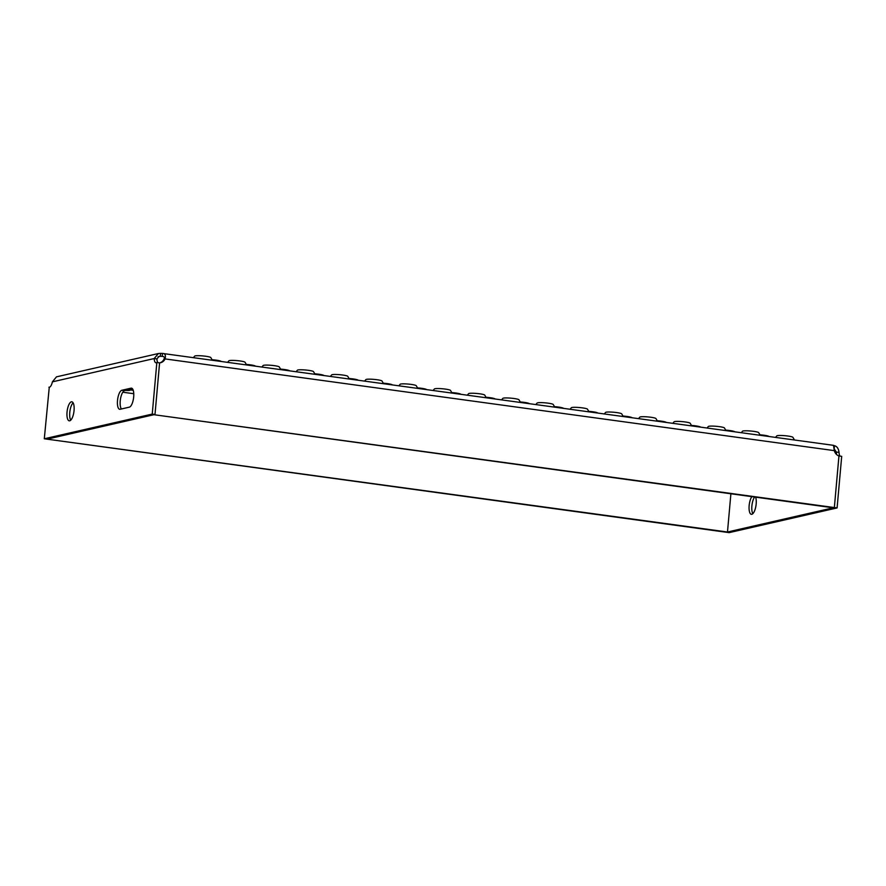 <?xml version="1.0" encoding="UTF-8"?>
<svg xmlns="http://www.w3.org/2000/svg" width="886" height="886" viewBox="0 0 886 886"><rect width="100%" height="100%" fill="white"/><g stroke="black" fill="none" stroke-linecap="round" stroke-linejoin="round"><path stroke-width="1.33" d="M126.477 390.217L128.138 389.829M759.944 434.805A8.129 1.008 5.1 0 1 763.953 435.225A8.129 1.008 5.1 0 1 769.037 436.499M725.7 430.12A8.129 1.008 5.1 0 1 729.71 430.53A8.129 1.008 5.1 0 1 734.793 431.814M691.457 425.424A8.129 1.008 5.1 0 1 695.466 425.834A8.129 1.008 5.1 0 1 700.549 427.118M657.213 420.728A8.129 1.008 5.1 0 1 661.222 421.149A8.129 1.008 5.1 0 1 666.305 422.423M622.969 416.043A8.129 1.008 5.1 0 1 626.978 416.453A8.129 1.008 5.1 0 1 632.061 417.738M588.725 411.348A8.129 1.008 5.1 0 1 592.734 411.757A8.129 1.008 5.1 0 1 597.828 413.042M554.492 406.652A8.129 1.008 5.1 0 1 558.501 407.073A8.129 1.008 5.1 0 1 563.585 408.346M520.248 401.956A8.129 1.008 5.1 0 1 524.257 402.377A8.129 1.008 5.1 0 1 529.341 403.651M486.004 397.271A8.129 1.008 5.1 0 1 490.013 397.681A8.129 1.008 5.1 0 1 495.097 398.966M451.76 392.576A8.129 1.008 5.1 0 1 455.769 392.985A8.129 1.008 5.1 0 1 460.853 394.27M417.516 387.88A8.129 1.008 5.1 0 1 421.526 388.301A8.129 1.008 5.1 0 1 426.609 389.574M383.273 383.195A8.129 1.008 5.1 0 1 387.282 383.605A8.129 1.008 5.1 0 1 392.365 384.889M349.029 378.499A8.129 1.008 5.1 0 1 353.038 378.909A8.129 1.008 5.1 0 1 358.121 380.194M314.785 373.803A8.129 1.008 5.1 0 1 318.794 374.224A8.129 1.008 5.1 0 1 323.877 375.498M280.541 369.108A8.129 1.008 5.1 0 1 284.55 369.528A8.129 1.008 5.1 0 1 289.633 370.802M246.297 364.423A8.129 1.008 5.1 0 1 250.317 364.833A8.129 1.008 5.1 0 1 255.401 366.117M212.064 359.727A8.129 1.008 5.1 0 1 216.073 360.137A8.129 1.008 5.1 0 1 221.157 361.422M775.527 437.396L776.789 435.901A8.129 1.008 5.1 0 1 787.82 436.023A8.129 1.008 5.1 0 1 792.926 437.341L794.465 439.988M741.283 432.7L742.557 431.205A8.129 1.008 5.1 0 1 753.576 431.338A8.129 1.008 5.1 0 1 758.682 432.645L760.232 435.292M707.039 428.004L708.313 426.509A8.129 1.008 5.1 0 1 719.332 426.642A8.129 1.008 5.1 0 1 724.438 427.949L725.988 430.607M672.795 423.32L674.069 421.825A8.129 1.008 5.1 0 1 685.088 421.946A8.129 1.008 5.1 0 1 690.194 423.264L691.745 425.911M638.551 418.624L639.825 417.129A8.129 1.008 5.1 0 1 650.845 417.251A8.129 1.008 5.1 0 1 655.95 418.569L657.501 421.215M604.307 413.928L605.581 412.433A8.129 1.008 5.1 0 1 616.612 412.566A8.129 1.008 5.1 0 1 621.717 413.873L623.257 416.531M570.063 409.232L571.337 407.737A8.129 1.008 5.1 0 1 582.368 407.87A8.129 1.008 5.1 0 1 587.473 409.177L589.013 411.835M535.82 404.548L537.093 403.052A8.129 1.008 5.1 0 1 548.124 403.174A8.129 1.008 5.1 0 1 553.229 404.492L554.769 407.139M501.576 399.852L502.849 398.357A8.129 1.008 5.1 0 1 513.88 398.49A8.129 1.008 5.1 0 1 518.986 399.796L520.525 402.443M467.332 395.156L468.605 393.661A8.129 1.008 5.1 0 1 479.636 393.794A8.129 1.008 5.1 0 1 484.742 395.101L486.281 397.759M433.099 390.471L434.373 388.976A8.129 1.008 5.1 0 1 445.392 389.098A8.129 1.008 5.1 0 1 450.498 390.416L452.037 393.063M398.855 385.775L400.129 384.28A8.129 1.008 5.1 0 1 411.148 384.402A8.129 1.008 5.1 0 1 416.254 385.72L417.804 388.367M364.611 381.08L365.885 379.585A8.129 1.008 5.1 0 1 376.904 379.717A8.129 1.008 5.1 0 1 382.01 381.024L383.56 383.682M330.367 376.384L331.641 374.9A8.129 1.008 5.1 0 1 342.66 375.022A8.129 1.008 5.1 0 1 347.766 376.328L349.317 378.986M296.123 371.699L297.397 370.204A8.129 1.008 5.1 0 1 308.428 370.326A8.129 1.008 5.1 0 1 313.522 371.644L315.073 374.291M261.879 367.003L263.153 365.508A8.129 1.008 5.1 0 1 274.184 365.641A8.129 1.008 5.1 0 1 279.289 366.948L280.829 369.595M227.636 362.308L228.909 360.812A8.129 1.008 5.1 0 1 239.94 360.945A8.129 1.008 5.1 0 1 245.045 362.252L246.585 364.91M193.392 357.623L194.665 356.128A8.129 1.008 5.1 0 1 205.696 356.25A8.129 1.008 5.1 0 1 210.802 357.567L212.341 360.214M755.625 497.157A9.602 3.4 97.8 0 1 755.636 507.412A9.602 3.4 97.8 0 1 751.815 514.279A9.602 3.4 97.8 0 1 751.35 514.301A9.602 3.4 97.8 0 1 749.058 507.135A9.602 3.4 97.8 0 1 751.849 496.647M69.695 420.806A9.602 3.4 -82.2 0 0 73.992 411.137A9.602 3.4 -82.2 0 0 71.844 401.79A9.602 3.4 -82.2 0 0 71.389 401.812A9.602 3.4 -82.2 0 0 67.103 411.481A9.602 3.4 -82.2 0 0 69.241 420.828A9.602 3.4 -82.2 0 0 69.695 420.806M160.565 353.37L160.3 356.294A7.387 0.919 -174.9 0 0 162.216 356.36L162.47 353.436A7.387 0.919 -174.9 0 1 160.565 353.37L158.417 353.525L154.186 358.553L52.396 381.844L56.482 376.849L158.417 353.525M834.047 448.593A7.387 0.919 -174.9 0 0 834.202 448.637L834.457 445.713A7.387 0.919 -174.9 0 1 833.626 445.403L833.538 445.381M833.582 445.935L834.313 450.631L165.062 358.919C165.959 355.253 165.095 353.425 162.47 353.436L833.56 445.348M730.895 493.768L727.484 532.01L726.398 532.253L47.058 439.157L727.484 532.01M49.262 387.248L44.3 438.78L152.237 414.083L156.844 362.496L159.58 362.872L154.995 414.46L159.602 362.872A7.387 6.855 -102.9 0 0 165.062 358.919L163.988 359.162C164.807 357.379 164.22 356.449 162.216 356.36L162.681 356.394M838.942 455.991A7.387 2.614 -82.2 0 0 838.964 455.98L834.357 507.556L833.261 507.8L153.92 414.703L834.346 507.556L838.942 455.969A7.387 6.855 -102.9 0 1 834.313 450.631M163.988 359.162A7.387 6.855 -102.9 0 1 159.956 362.839M834.457 445.713C837.026 446.356 838.555 448.582 839.042 452.403L836.306 452.026L834.058 448.67M838.964 455.98L841.7 456.345L837.093 507.933L729.156 532.63L726.42 532.253L834.357 507.556L837.093 507.933M834.933 452.336L836.306 452.026A7.387 2.614 -82.2 0 0 836.727 454.651M752.834 513.67A9.602 3.4 97.8 0 1 751.926 505.541A9.602 3.4 97.8 0 1 754.595 497.024M839.042 452.403A7.387 2.614 -82.2 0 0 840.006 456.113M158.051 356.803L160.3 356.294L159.07 356.405L156.922 358.919L154.186 358.553A7.387 2.614 97.8 0 0 155.936 362.784A7.387 2.614 97.8 0 0 156.844 362.496M152.237 414.083L154.984 414.46L47.036 439.157L44.3 438.78M132.523 388.832L124.594 390.648A9.602 3.4 -82.2 0 0 120.529 398.711A9.602 3.4 -82.2 0 0 121.404 408.978M73.106 402.809A9.602 3.4 -82.2 0 0 69.916 411.226A9.602 3.4 -82.2 0 0 70.725 420.197M157.885 362.64A7.387 2.614 97.8 0 1 156.922 358.919M121.847 390.272A9.602 3.4 -82.2 0 0 117.561 399.94A9.602 3.4 -82.2 0 0 119.699 409.277A9.602 3.4 -82.2 0 0 120.153 409.254L129.334 407.161A9.602 3.4 -82.2 0 0 133.62 397.493A9.602 3.4 -82.2 0 0 131.482 388.146A9.602 3.4 -82.2 0 0 131.028 388.168L121.847 390.272L124.594 390.648M52.396 381.844A7.387 2.614 97.8 0 1 49.073 387.237A7.387 2.614 97.8 0 1 48.907 387.193M125.579 390.416A5.537 0.687 -174.9 0 0 130.109 390.205A5.537 0.687 -174.9 0 0 129.035 389.63M133.232 390.294L130.364 389.906M163.113 356.482L162.216 356.36M133.764 393.716L122.789 392.221M131.914 388.289L131.028 388.168M130.109 390.205L130.984 389.187"/></g></svg>
